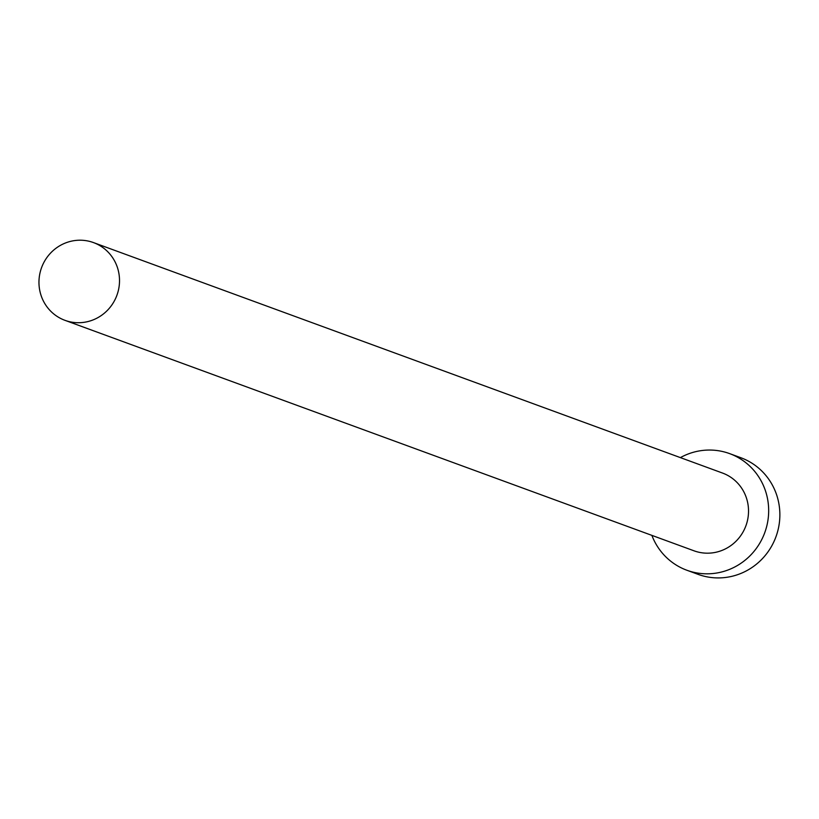 <?xml version="1.0" encoding="UTF-8"?>
<svg xmlns="http://www.w3.org/2000/svg" width="819" height="819" viewBox="0 0 819 819"><rect width="100%" height="100%" fill="white"/><g stroke="black" fill="none" stroke-linecap="round" stroke-linejoin="round"><path stroke-width="1.23" d="M117.526 267.854A41.411 40.121 -69.9 0 0 93.479 242.588A41.411 40.121 -69.9 0 0 51.413 252.211A41.411 40.121 -69.9 0 0 40.95 295.065A41.411 40.121 -69.9 0 0 64.988 320.342A41.411 40.121 -69.9 0 0 107.064 310.708A41.411 40.121 -69.9 0 0 117.526 267.854M64.988 320.342L694.01 550.808A41.411 40.121 -69.9 0 0 736.076 541.175A41.411 40.121 -69.9 0 0 746.539 498.321A41.411 40.121 -69.9 0 0 722.501 473.044L93.479 242.588M651.883 535.38A62.111 60.186 -69.9 0 0 686.885 570.249A62.111 60.186 -69.9 0 0 749.989 555.804A62.111 60.186 -69.9 0 0 765.683 491.523A62.111 60.186 -69.9 0 0 729.616 453.613A62.111 60.186 -69.9 0 0 680.374 457.616M686.885 570.249L698.085 574.354A62.111 60.186 -69.9 0 0 761.189 559.909A62.111 60.186 -69.9 0 0 776.883 495.628A62.111 60.186 -69.9 0 0 740.826 457.719L729.616 453.613"/></g></svg>

